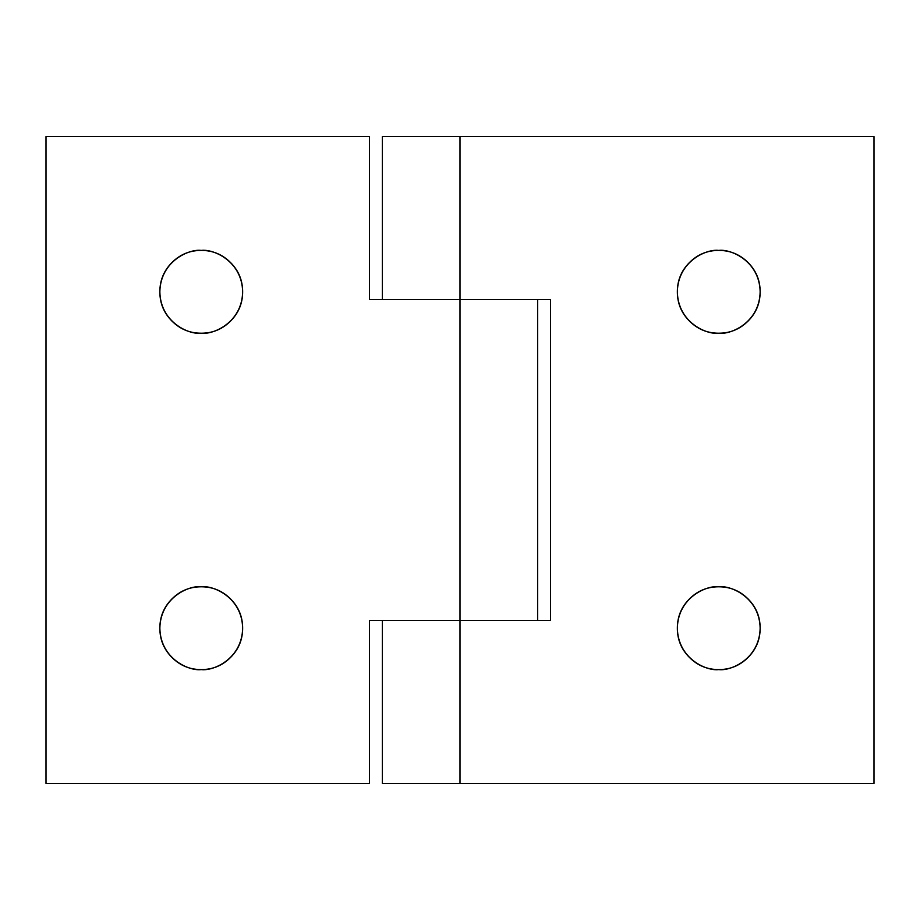 <?xml version="1.0" encoding="UTF-8"?>
<svg xmlns="http://www.w3.org/2000/svg" width="920" height="920" viewBox="0 0 920 920"><rect width="100%" height="100%" fill="white"/><g stroke="black" fill="none" stroke-linecap="round" stroke-linejoin="round"><path stroke-width="1.38" d="M718.75 669.587C706.64 671.255 677.913 658.835 677.35 628.188C677.913 597.54 706.64 585.12 718.75 586.787C707.319 586.787 697.556 590.824 689.471 598.908C681.386 606.993 677.35 616.756 677.35 628.188C677.35 639.619 681.386 649.382 689.471 657.466C697.556 665.551 707.319 669.587 718.75 669.587C730.181 669.587 739.944 665.551 748.029 657.466C756.113 649.382 760.15 639.619 760.15 628.188C760.15 616.756 756.113 606.993 748.029 598.908C739.944 590.824 730.181 586.787 718.75 586.787C730.859 585.12 759.586 597.54 760.15 628.188C759.586 658.835 730.859 671.255 718.75 669.587M718.75 333.212C706.64 334.88 677.913 322.46 677.35 291.812C677.913 261.165 706.64 248.745 718.75 250.412C707.319 250.412 697.556 254.449 689.471 262.533C681.386 270.618 677.35 280.381 677.35 291.812C677.35 303.243 681.386 313.007 689.471 321.091C697.556 329.176 707.319 333.212 718.75 333.212C730.181 333.212 739.944 329.176 748.029 321.091C756.113 313.007 760.15 303.243 760.15 291.812C760.15 280.381 756.113 270.618 748.029 262.533C739.944 254.449 730.181 250.412 718.75 250.412C730.859 248.745 759.586 261.165 760.15 291.812C759.586 322.46 730.859 334.88 718.75 333.212M382.375 783.437L382.375 620.425L382.375 783.437L460 783.437L460 620.425L550.562 620.425L550.562 299.575L460 299.575L460 136.562L874 136.562L874 783.437L460 783.437L460 620.425L369.437 620.425L369.437 783.437L46 783.437L46 136.562L369.437 136.562L369.437 299.575L460 299.575L460 136.562L382.375 136.562L382.375 299.575L382.375 136.562L874 136.562L874 783.437L382.375 783.437M550.562 299.575L550.562 620.425L369.437 620.425L369.437 783.437L46 783.437L46 136.562L369.437 136.562L369.437 299.575L550.562 299.575M201.25 669.587C189.14 671.255 160.413 658.835 159.85 628.188C160.413 597.54 189.14 585.12 201.25 586.787C189.819 586.787 180.055 590.824 171.971 598.908C163.886 606.993 159.85 616.756 159.85 628.188C159.85 639.619 163.886 649.382 171.971 657.466C180.055 665.551 189.819 669.587 201.25 669.587C212.681 669.587 222.444 665.551 230.529 657.466C238.613 649.382 242.65 639.619 242.65 628.188C242.65 616.756 238.613 606.993 230.529 598.908C222.444 590.824 212.681 586.787 201.25 586.787C213.359 585.12 242.086 597.54 242.65 628.188C242.086 658.835 213.359 671.255 201.25 669.587M201.25 333.212C189.14 334.88 160.413 322.46 159.85 291.812C160.413 261.165 189.14 248.745 201.25 250.412C189.819 250.412 180.055 254.449 171.971 262.533C163.886 270.618 159.85 280.381 159.85 291.812C159.85 303.243 163.886 313.007 171.971 321.091C180.055 329.176 189.819 333.212 201.25 333.212C212.681 333.212 222.444 329.176 230.529 321.091C238.613 313.007 242.65 303.243 242.65 291.812C242.65 280.381 238.613 270.618 230.529 262.533C222.444 254.449 212.681 250.412 201.25 250.412C213.359 248.745 242.086 261.165 242.65 291.812C242.086 322.46 213.359 334.88 201.25 333.212M460 299.575L460 620.425L460 299.575M537.625 620.425L537.625 299.575"/></g></svg>

